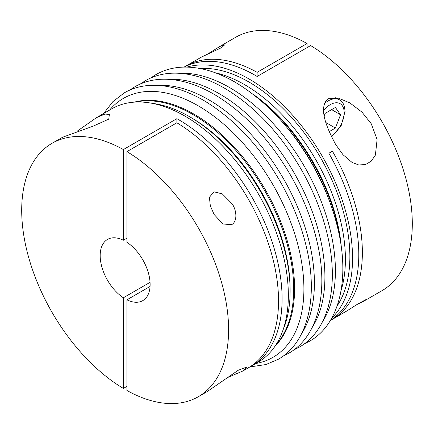 <?xml version="1.0" encoding="UTF-8"?>
<svg xmlns="http://www.w3.org/2000/svg" width="434" height="434" viewBox="0 0 434 434"><rect width="100%" height="100%" fill="white"/><g stroke="black" fill="none" stroke-linecap="round" stroke-linejoin="round"><path stroke-width="0.65" d="M283.109 329.753A142.515 82.281 -120 0 0 290.124 291.138L290.124 289.082A139.992 80.822 -120 0 0 191.139 117.63L189.354 116.6A142.515 82.281 -120 0 0 152.41 103.373M275.986 344.737A142.515 82.281 -120 0 0 293.693 289.082A142.515 82.281 -120 0 0 239.856 155.03A142.515 82.281 -120 0 0 135.869 102.044M275.096 346.099A142.515 82.281 -120 0 0 294.583 288.567A142.515 82.281 -120 0 0 239.378 152.909A142.515 82.281 -120 0 0 134.247 102.142M341.048 290.59A142.515 82.281 -120 0 0 345.415 259.217A142.515 82.281 -120 0 0 215.291 72.776M337.126 305.932A142.515 82.281 -120 0 0 349.875 256.646A142.515 82.281 -120 0 0 200.047 68.501M330.426 320.384A146.296 84.462 -120 0 0 358.793 254.584A146.296 84.462 -120 0 0 328.847 153.245L332.417 151.184A146.296 84.462 60 0 1 362.363 252.528A146.296 84.462 60 0 1 332.059 319.5A146.296 84.462 60 0 1 330.41 320.411M332.059 319.5L346.321 311.265L358.121 303.795L366.068 299.536L364.169 300.957L382.001 290.666A146.296 84.462 -120 0 0 412.3 223.694A146.296 84.462 -120 0 0 310.635 45.565L257.129 76.46A146.296 84.462 -120 0 0 184.184 67.08M364.169 300.957L357.008 304.505M331.82 317.954A146.296 84.462 -120 0 0 352.549 258.187A146.296 84.462 -120 0 0 295.337 118.303A146.296 84.462 -120 0 0 186.983 67.086M327.92 98.773L338.585 98.192L349.858 102.912L361.945 112.091L371.276 123.809L377.097 139.498L375.394 155.128L371.189 161.215L365.45 164.594L358.69 164.947L352.072 162.441L342.996 154.705L335.607 144.403C327.632 129.359 317.655 108.223 327.92 98.773M231.713 224.671L223.005 223.993L214.146 214.526L210.338 205.89L209.4 197.302L213.957 191.812L222.246 193.846L232.336 204.023C236.546 210.55 237.745 220.998 231.713 224.671M126.929 238.185L123.364 240.241L123.364 149.567L176.871 118.677A146.296 84.462 60 0 1 282.1 298.863A146.296 84.462 60 0 1 252.154 365.629L248.59 367.69A146.296 84.462 -120 0 0 278.53 300.925A146.296 84.462 -120 0 0 176.871 122.795L126.929 151.629L126.929 242.302A35.311 20.387 -120 0 1 150.115 284.449A35.311 20.387 -120 0 1 142.802 300.616A35.311 20.387 -120 0 1 126.929 299.818L126.929 390.491A146.296 84.462 -120 0 0 198.295 396.725A146.296 84.462 -120 0 0 228.593 329.753A146.296 84.462 -120 0 0 126.929 151.629M126.929 386.374L123.364 388.435L123.364 297.762L150.05 282.35M123.364 149.567A146.296 84.462 -120 0 0 51.999 143.334A146.296 84.462 -120 0 0 21.7 210.306A146.296 84.462 -120 0 0 123.364 388.435M198.295 396.725L207.3 391.528L238.179 370.3L247.098 366.92L242.796 371.032L226.808 377.862M242.796 371.032L258.046 362.233A146.296 84.462 -120 0 0 288.344 295.261A146.296 84.462 -120 0 0 224.481 148.032A146.296 84.462 -120 0 0 111.75 108.842L96.5 117.641L104.99 114.077L109.363 114.402L108.766 119.128L93.223 126.126L62.724 137.193L51.999 143.334M123.364 240.241A35.311 20.387 -120 0 0 107.491 239.449A35.311 20.387 -120 0 0 100.178 255.615A35.311 20.387 -120 0 0 123.364 297.762M207.192 54.326L219.854 46.476L224.622 44.876L221.731 47.561L201.664 56.979L185.768 66.104A146.296 84.462 60 0 1 257.129 72.337L257.129 76.46M257.129 72.337L307.071 43.508L307.071 47.626M76.992 131.312L96.5 117.641M150.05 286.473L126.929 299.818M176.871 122.795L176.871 118.677M184.152 67.08A146.296 84.462 60 0 1 185.768 66.104M307.071 43.508A146.296 84.462 -120 0 0 235.705 37.275L217.879 47.566M341.357 247.521A139.992 80.822 -120 0 0 252.745 94.042M340.663 242.79A142.515 82.281 -120 0 0 256.499 97.01M327.816 196.748A142.515 82.281 -120 0 0 289.934 131.144M290.124 291.138A142.515 82.281 -120 0 0 189.354 116.6M331.636 109.623L340.554 114.771L335.406 128.046L329.222 131.616M324.252 115.601L325.109 113.393L335.406 107.448L340.554 114.771M325.983 122.605L335.406 128.046M331.587 136.9L341.222 125.507L345.057 111.451C344.58 105.164 342.714 101.285 339.464 99.825A22.704 13.107 120 0 0 324.187 103.78M331.24 136.173A19.676 11.36 120 0 0 344.167 112.688A19.676 11.36 120 0 0 323.596 110.458M255.881 363.48A149.518 86.323 -120 0 0 299.525 251.628A149.518 86.323 -120 0 0 198.175 105.787A149.518 86.323 -120 0 0 109.585 110.09M301.608 333.675A149.518 86.323 -120 0 0 208.678 99.722A149.518 86.323 -120 0 0 158.264 85.389M312.111 327.61A149.518 86.323 -120 0 0 219.181 93.657A149.518 86.323 -120 0 0 168.766 79.324M322.614 321.545A149.518 86.323 -120 0 0 229.684 87.597A149.518 86.323 -120 0 0 179.269 73.265M249.924 366.92L265.906 364.555L278.178 359.347C307.782 342.692 318.377 298.049 306.659 248.134C301.418 225.409 292.554 203.123 280.06 181.271C258.876 145.059 233.329 118.053 203.416 100.254C184.781 89.529 167.025 84.565 150.142 85.368C140.676 85.905 132.066 88.395 124.314 92.849L112.84 101.681L103.634 113.524M283.256 356.021L288.681 353.281C318.29 336.627 328.88 291.984 317.162 242.069C311.921 219.344 303.057 197.058 290.563 175.206C269.378 138.994 243.832 111.988 213.919 94.189C195.284 83.464 177.528 78.5 160.645 79.303C151.178 79.84 142.569 82.33 134.817 86.784L129.733 90.109M293.758 349.956L299.183 347.216C328.793 330.562 339.383 285.919 327.665 236.004C322.424 213.278 313.56 190.993 301.066 169.146C279.881 132.929 254.335 105.923 224.421 88.124C205.787 77.398 188.031 72.44 171.148 73.237C161.681 73.775 153.072 76.27 145.319 80.719L140.242 84.044M304.267 343.891L309.686 341.151C339.296 324.496 349.885 279.854 338.167 229.939C332.927 207.213 324.062 184.927 311.569 163.081C290.384 126.864 264.838 99.858 234.924 82.059C216.289 71.333 198.533 66.375 181.651 67.178C172.184 67.709 163.575 70.205 155.822 74.653L150.744 77.979M339.464 99.825L335.721 97.661"/></g></svg>
